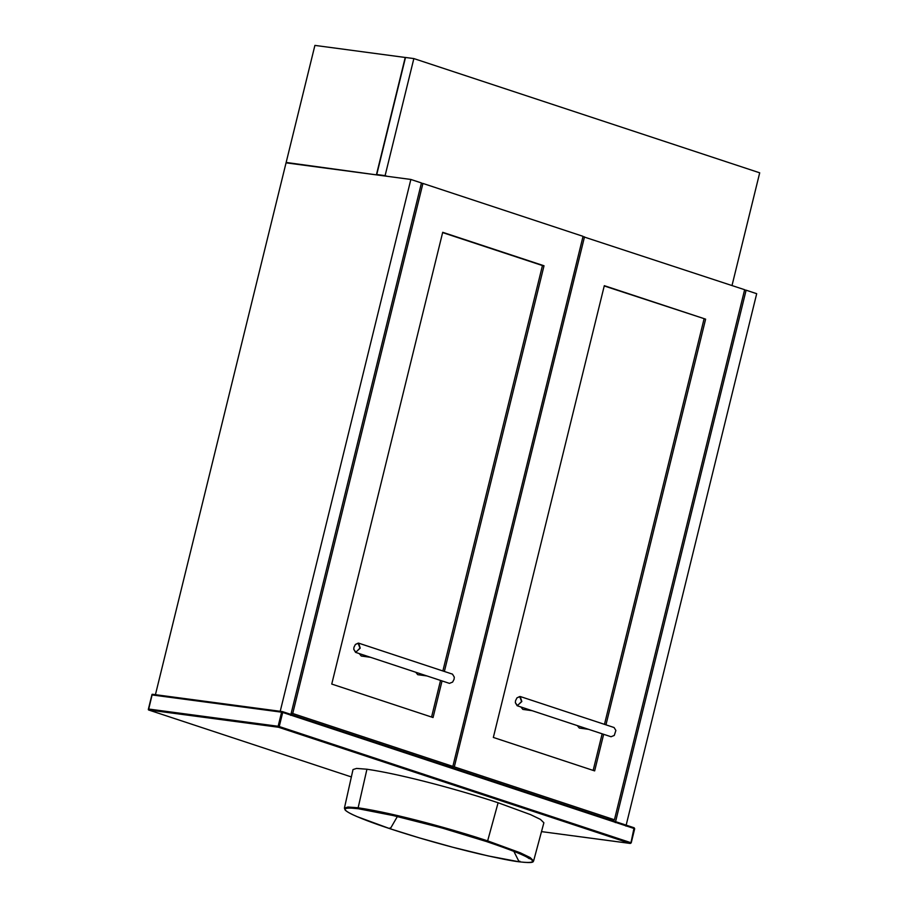 <?xml version="1.0" encoding="UTF-8"?>
<svg xmlns="http://www.w3.org/2000/svg" width="908" height="908" viewBox="0 0 908 908"><rect width="100%" height="100%" fill="white"/><g stroke="black" fill="none" stroke-linecap="round" stroke-linejoin="round"><path stroke-width="1.36" d="M421.38 183.234L422.924 183.439L292.728 713.495L291.184 713.291M445.226 765.376L452.854 766.397L583.05 236.33L422.924 183.439M292.728 713.495L452.854 766.397M444.375 671.466L544.017 265.772L442.707 232.3L331.749 684.065L433.059 717.536L442.048 680.921M442.877 670.967L542.451 265.556L544.017 265.772M431.561 717.036L440.55 680.433M542.451 265.556L442.639 232.584M280.084 711.872L410.859 179.455L286.054 162.838L155.291 695.256M290.674 715.368L421.448 182.951L410.859 179.455M385.106 175.63L376.752 174.518L405.501 57.465L413.855 58.577L385.106 175.63L387.16 176.3M378.806 175.187L376.752 174.518M732.007 285.543L759.701 172.815L413.855 58.577M405.49 57.51L314.906 45.4L286.156 162.453L378.545 175.153M405.24 57.431L376.491 174.484M288.211 163.134L286.156 162.453M615.34 822.603L746.115 290.197L744.571 289.993M625.93 826.098L756.693 293.693L746.115 290.197M606.816 818.755L614.444 819.765L744.639 289.709L582.97 236.613M584.514 236.818L454.318 766.874L446.691 765.864M454.318 766.874L614.444 819.765M605.965 724.834L705.618 319.151L604.308 285.679L493.339 737.444L594.649 770.903L603.65 734.3M705.618 319.151L604.24 285.963M593.162 770.415L602.152 733.812M604.478 724.346L704.052 318.935M614.296 735.378L615.885 730.463L614.08 727.524L520.216 696.515L521.828 701.543L517.163 705.743L611.039 736.74L614.239 735.446L615.885 730.463M516.947 697.877L519.682 696.55L521.601 701.487L517.458 705.63L515.358 702.69L515.54 700.681L517.015 697.809L520.216 696.515M515.358 702.735L517.163 705.743M520.863 706.957L522.849 709.409L532.156 710.692M577.318 725.606L579.315 728.057L588.622 729.34M452.638 682.067L454.114 679.195L452.638 682.067L449.437 683.372L355.573 652.364L360.226 648.164L358.615 643.136L452.49 674.145L454.284 677.096L454.091 679.173L454.295 677.141M355.357 644.498L358.093 643.17L359.999 648.108L355.857 652.25L353.768 649.311L353.95 647.302L355.414 644.43L358.615 643.136M353.768 649.311L355.573 652.364M359.262 653.578L361.259 656.03L370.566 657.313M415.728 672.226L417.725 674.678L427.021 675.961M397.409 816.451L390.27 828.811C357.094 817.938 326.755 805.021 358.558 808.756L349.852 807.984M389.929 827.971L390.27 828.811L389.929 827.971L390.27 828.811L419.371 837.891L452.82 847.255L488.266 855.949L519.115 861.794L513.837 851.307M529.25 858.696C525.868 855.779 511.601 850.058 486.427 841.523L441.504 827.835L389.407 814.601L358.558 808.756L358.138 807.791L347.912 807.019L344.416 808.131L345.188 810.084C347.06 811.877 350.987 814.045 356.98 816.587L390.202 828.8C417.192 837.687 450.198 847.05 479.356 853.917C499.003 858.412 512.294 861.056 519.217 861.817C535.289 863.678 532.848 861.442 533.62 860.92L530.17 857.561L520.227 852.771L488.118 841.046C455.68 830.253 395.65 813.296 358.138 807.791L366.934 769.224L356.538 768.429L353.008 769.564L344.416 808.131M366.934 769.224C404.537 774.74 464.601 791.617 498.106 802.751L487.403 841.75C520.579 852.612 550.918 865.528 519.115 861.794L519.909 861.227M533.62 860.92L543.881 822.761L540.442 819.391L530.556 814.624L498.106 802.751M351.362 776.942L148.503 709.942L148.628 709.035L278.132 726.275L281.594 712.178L152.09 694.938L148.503 709.942L278.529 727.251L630.243 843.43L541.509 831.615L630.322 843.453L631.219 842.84L634.681 828.743L634.147 827.778L282.433 711.6L152.272 694.257M634.09 827.767L630.958 842.715L279.244 726.536L282.706 712.44L634.42 828.618L634.09 827.767L282.365 711.588L152.351 694.28L152.09 694.938M281.594 712.178L282.365 711.588L282.706 712.44L281.594 712.178L282.365 711.588L282.706 712.44M630.958 842.715L630.243 843.43M278.132 726.275L279.244 726.536L278.529 727.251L278.132 726.275M486.427 841.523C460.889 832.965 430.721 824.498 395.911 816.099L359.341 808.937M148.299 709.534L152.011 694.427"/></g></svg>
